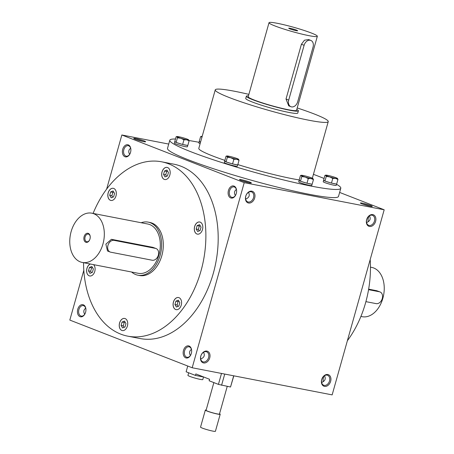 <?xml version="1.0" encoding="UTF-8"?>
<svg xmlns="http://www.w3.org/2000/svg" width="454" height="454" viewBox="0 0 454 454"><rect width="100%" height="100%" fill="white"/><g stroke="black" fill="none" stroke-linecap="round" stroke-linejoin="round"><path stroke-width="0.68" d="M122.058 322.045L124.492 321.097L125.974 323.571L125.009 326.988L122.574 327.936L121.093 325.461L122.058 322.045L124.237 322.465L125.111 322.13M124.141 327.328L123.278 325.887L121.093 325.461M123.278 325.887L124.237 322.465M93.087 213.42A88.802 59.883 101 0 1 161.601 161.806A88.802 59.883 101 0 1 203.494 260.38A88.802 59.883 101 0 1 127.812 336.17A88.802 59.883 101 0 1 120.77 334.133A88.802 59.883 101 0 1 83.542 262.696M161.709 175.108A6.18 4.165 101 0 1 167.106 167.401A6.18 4.165 101 0 1 170.023 174.262A6.18 4.165 101 0 1 164.757 179.534A6.18 4.165 101 0 1 161.709 175.108M195.997 223.788A6.18 4.165 101 0 1 199.732 222.006A6.18 4.165 101 0 1 202.649 228.867A6.18 4.165 101 0 1 197.382 234.139A6.18 4.165 101 0 1 194.374 230.07A6.18 4.165 101 0 1 195.997 223.788M178.995 297.671A6.18 4.165 101 0 1 181.339 304.753A6.18 4.165 101 0 1 176.152 309.656A6.18 4.165 101 0 1 173.241 302.801A6.18 4.165 101 0 1 178.507 297.529A6.18 4.165 101 0 1 178.995 297.671M127.699 322.868A6.18 4.165 101 0 1 122.302 330.569A6.18 4.165 101 0 1 119.391 323.713A6.18 4.165 101 0 1 124.651 318.441A6.18 4.165 101 0 1 127.699 322.868M93.541 264.637A6.18 4.165 101 0 1 93.41 274.182A6.18 4.165 101 0 1 89.676 275.964A6.18 4.165 101 0 1 86.612 270.34A6.18 4.165 101 0 1 90.323 264.012M110.418 200.305A6.18 4.165 101 0 1 108.069 193.217A6.18 4.165 101 0 1 113.256 188.314A6.18 4.165 101 0 1 116.173 195.175A6.18 4.165 101 0 1 110.907 200.447A6.18 4.165 101 0 1 110.418 200.305M148.169 222.125L149.848 222.454A27.03 18.222 101 0 1 151.988 223.073A27.03 18.222 101 0 1 162.248 254.07A27.03 18.222 101 0 1 139.565 275.521L137.885 275.198A27.03 18.222 -79 0 0 160.915 252.129A27.03 18.222 -79 0 0 148.169 222.125A27.03 18.222 -79 0 0 141.16 222.738M241.999 180.788A5.34 0.482 -164.3 0 1 248.582 182.639M240.938 180.397A6.18 0.556 -164.3 0 1 239.479 179.648A6.18 0.556 -164.3 0 1 245.569 180.732A6.18 0.556 -164.3 0 1 251.323 182.979A6.18 0.556 -164.3 0 1 247.18 182.309A6.18 0.556 -164.3 0 1 240.938 180.397M370.816 205.566A6.18 0.556 15.7 0 0 364.068 203.534A6.18 0.556 15.7 0 0 360.402 203.086A6.18 0.556 15.7 0 0 366.191 205.236A6.18 0.556 15.7 0 0 372.252 206.411A6.18 0.556 15.7 0 0 370.816 205.566M135.213 139.202A6.18 0.556 -164.3 0 1 133.754 138.453A6.18 0.556 -164.3 0 1 139.838 139.537A6.18 0.556 -164.3 0 1 145.598 141.784A6.18 0.556 -164.3 0 1 141.455 141.115A6.18 0.556 -164.3 0 1 135.213 139.202M169.813 140.212L167.52 148.356A88.802 7.99 15.7 0 0 188.631 159.91A88.802 7.99 15.7 0 0 282.065 188.285A88.802 7.99 15.7 0 0 338.508 196.417L340.795 188.274A88.802 7.99 -164.3 0 1 284.352 180.142A88.802 7.99 -164.3 0 1 190.924 151.767A88.802 7.99 -164.3 0 1 169.813 140.212A88.802 7.99 -164.3 0 1 175.477 139.02M168.729 144.071L121.848 134.986L244.218 182.667L384.18 209.788L339.626 192.428M83.814 270.306L69.82 320.081L192.19 367.763L332.152 394.884L384.18 209.788M121.848 134.986L106.639 189.114M368.977 216.098A6.18 4.165 -79 0 0 368.086 220.695M324.025 376.02A6.18 4.165 -79 0 0 323.135 380.617M206.911 351.095A6.18 4.529 -68.7 0 1 208.295 360.731A6.18 4.529 -68.7 0 1 200.537 359.228A6.18 4.529 -68.7 0 1 206.911 351.095M251.862 191.174A6.18 4.529 -68.7 0 1 253.247 200.81A6.18 4.529 -68.7 0 1 245.489 199.306A6.18 4.529 -68.7 0 1 251.862 191.174M324.508 386.377A6.18 4.529 111.3 0 0 330.881 378.239A6.18 4.529 111.3 0 0 323.123 376.741A6.18 4.529 111.3 0 0 324.508 386.377M369.46 226.45A6.18 4.529 111.3 0 0 375.833 218.317A6.18 4.529 111.3 0 0 368.075 216.813A6.18 4.529 111.3 0 0 369.46 226.45M244.218 182.667L192.19 367.763M234.026 186.083A6.18 4.165 -79 0 0 228.629 189.903A6.18 4.165 -79 0 0 229.957 197.513A6.18 4.165 -79 0 0 235.615 195.203A6.18 4.165 -79 0 0 236.574 190.26A6.18 4.165 -79 0 0 234.026 186.083M189.074 346.01A6.18 4.165 -79 0 0 183.677 349.83A6.18 4.165 -79 0 0 185.005 357.44A6.18 4.165 -79 0 0 190.663 355.13A6.18 4.165 -79 0 0 191.622 350.182A6.18 4.165 -79 0 0 189.074 346.01M128.3 144.894A6.18 4.165 -79 0 0 122.903 148.708A6.18 4.165 -79 0 0 124.231 156.318A6.18 4.165 -79 0 0 129.889 154.008A6.18 4.165 -79 0 0 130.848 149.065A6.18 4.165 -79 0 0 128.3 144.894M83.349 304.816A6.18 4.165 -79 0 0 77.952 308.635A6.18 4.165 -79 0 0 79.274 316.245A6.18 4.165 -79 0 0 84.938 313.935A6.18 4.165 -79 0 0 85.897 308.987A6.18 4.165 -79 0 0 83.349 304.816M161.601 161.806L173.916 164.189A88.802 59.883 101 0 1 215.809 262.764A88.802 59.883 101 0 1 140.127 338.553L127.812 336.17M369.153 225.445A5.34 3.916 111.3 0 0 374.363 221.41A5.34 3.916 111.3 0 0 372.53 215.344A5.34 3.916 111.3 0 0 366.946 218.902A5.34 3.916 111.3 0 0 368.654 225.298A5.34 3.916 111.3 0 0 369.153 225.445M366.667 222.92L366.917 222.369C370.112 220.962 370.946 218.76 369.414 215.775M324.201 385.367A5.34 3.916 111.3 0 0 329.411 381.332A5.34 3.916 111.3 0 0 327.578 375.265A5.34 3.916 111.3 0 0 321.994 378.823A5.34 3.916 111.3 0 0 323.702 385.225A5.34 3.916 111.3 0 0 324.201 385.367M369.505 206.071A5.34 0.482 15.7 0 0 362.922 204.221M136.274 139.594A5.34 0.482 -164.3 0 1 142.851 141.444M203.54 352.27C205.066 355.255 204.238 357.451 201.043 358.859L200.787 359.409M321.71 382.841L321.965 382.296C325.16 380.883 325.995 378.687 324.462 375.702M85.006 313.793A5.34 3.916 -68.7 0 1 84.586 314.089M84.705 314.276C83.247 311.841 83.581 309.81 85.704 308.181M129.958 153.872A5.34 3.916 -68.7 0 1 129.538 154.167M129.657 154.354C128.198 151.92 128.533 149.882 130.656 148.259M224.866 160.381A58.691 5.283 -164.3 0 1 212.756 155.994A58.691 5.283 -164.3 0 1 198.807 148.362L215.247 89.869A58.691 5.283 -164.3 0 1 248.877 94.364M299.22 179.932A58.691 5.283 -164.3 0 1 237.828 164.586M189.029 140.53A88.802 7.99 -164.3 0 1 199.051 142.318M313.425 174.347A88.802 7.99 -164.3 0 1 324.077 178.473M336.533 184.279A88.802 7.99 -164.3 0 1 340.795 188.274M298.386 110.844L297.762 113.063A27.03 2.435 -164.3 0 1 280.583 110.589A27.03 2.435 -164.3 0 1 252.152 101.951A27.03 2.435 -164.3 0 1 245.727 98.439L246.352 96.214A27.03 2.435 15.7 0 0 252.776 99.732A27.03 2.435 15.7 0 0 281.208 108.37A27.03 2.435 15.7 0 0 298.386 110.844A27.03 2.435 15.7 0 0 296.774 109.454M297.194 107.944A58.691 5.283 -164.3 0 1 328.242 121.632A58.691 5.283 -164.3 0 1 290.94 116.258A58.691 5.283 -164.3 0 1 229.196 97.508A58.691 5.283 -164.3 0 1 215.247 89.869M370.186 259.563A88.802 59.883 101 0 1 347.361 340.755M236.591 190.442A5.34 3.604 -79 0 0 234.406 187.003A5.34 3.604 -79 0 0 233.986 186.883A5.34 3.604 -79 0 0 229.429 191.44A5.34 3.604 -79 0 0 231.949 197.371A5.34 3.604 -79 0 0 235.7 195.038M235.388 195.549C233.929 193.109 234.258 191.077 236.386 189.449M191.639 350.369A5.34 3.604 -79 0 0 189.454 346.93A5.34 3.604 -79 0 0 189.029 346.805A5.34 3.604 -79 0 0 184.477 351.362A5.34 3.604 -79 0 0 186.997 357.292A5.34 3.604 -79 0 0 190.748 354.966M368.994 216.07A5.34 3.604 -79 0 0 368.898 216.252A5.34 3.604 -79 0 0 368.069 220.525A5.34 3.604 -79 0 0 368.296 221.688M324.043 375.997A5.34 3.604 -79 0 0 323.946 376.173A5.34 3.604 -79 0 0 323.117 380.446A5.34 3.604 -79 0 0 323.344 381.61M130.865 149.252A5.34 3.604 -79 0 0 128.681 145.808A5.34 3.604 -79 0 0 128.255 145.689A5.34 3.604 -79 0 0 123.704 150.246A5.34 3.604 -79 0 0 126.223 156.176A5.34 3.604 -79 0 0 129.975 153.844M85.914 309.174A5.34 3.604 -79 0 0 83.729 305.735A5.34 3.604 -79 0 0 83.303 305.61A5.34 3.604 -79 0 0 78.752 310.173A5.34 3.604 -79 0 0 81.272 316.098A5.34 3.604 -79 0 0 85.023 313.771M190.43 355.471C188.972 353.036 189.307 351.004 191.429 349.376M206.156 351.691A5.34 3.916 -68.7 0 1 206.655 351.833A5.34 3.916 -68.7 0 1 208.363 358.234A5.34 3.916 -68.7 0 1 202.779 361.787A5.34 3.916 -68.7 0 1 200.946 355.726A5.34 3.916 -68.7 0 1 206.156 351.691M251.107 191.77A5.34 3.916 -68.7 0 1 251.607 191.911A5.34 3.916 -68.7 0 1 253.321 198.307A5.34 3.916 -68.7 0 1 247.731 201.865A5.34 3.916 -68.7 0 1 245.903 195.799A5.34 3.916 -68.7 0 1 251.107 191.77M248.491 192.343C250.023 195.328 249.189 197.53 245.994 198.937L245.739 199.488M110.935 200.452A6.18 4.165 101 0 1 110.47 200.316A6.18 4.165 101 0 1 108.12 193.251A6.18 4.165 101 0 1 113.284 188.319M110.657 191.917L113.097 190.969L114.573 193.444L113.613 196.866L111.173 197.813L109.698 195.339L110.657 191.917L112.842 192.343L113.716 192.002M112.745 197.201L111.883 195.759L112.842 192.343M111.883 195.759L109.698 195.339M164.785 179.54A6.18 4.165 101 0 1 161.766 175.119A6.18 4.165 101 0 1 167.134 167.407M166.947 170.057L168.428 172.531L167.464 175.953L165.029 176.895L163.548 174.427L164.513 171.005L166.947 170.057M197.411 234.145A6.18 4.165 101 0 1 194.426 230.059A6.18 4.165 101 0 1 196.054 223.799A6.18 4.165 101 0 1 199.76 222.012M201.054 227.136L200.089 230.558L197.649 231.506L196.173 229.032L197.138 225.61L199.573 224.662L201.054 227.136M176.18 309.662A6.18 4.165 101 0 1 173.297 302.812A6.18 4.165 101 0 1 178.53 297.535M178.865 306.075L176.424 307.023L174.949 304.549L175.908 301.133L178.348 300.185L179.824 302.659L178.865 306.075M122.33 330.574A6.18 4.165 101 0 1 119.442 323.725A6.18 4.165 101 0 1 124.68 318.447M89.705 275.97A6.18 4.165 101 0 1 86.669 270.334A6.18 4.165 101 0 1 90.38 264.024M88.473 270.856L89.432 267.44L91.873 266.492L93.348 268.961L92.389 272.383L89.949 273.331L88.473 270.856L90.652 271.282L91.617 267.86L92.485 267.525M166.595 176.288L165.733 174.847L166.692 171.43L167.566 171.09M166.692 171.43L164.513 171.005M165.733 174.847L163.548 174.427M199.221 230.893L198.358 229.452L199.317 226.035L200.191 225.695M199.317 226.035L197.138 225.61M198.358 229.452L196.173 229.032M177.991 306.416L177.128 304.974L178.093 301.552L178.961 301.218M178.093 301.552L175.908 301.133M177.128 304.974L174.949 304.549M91.515 272.723L90.652 271.282M91.617 267.86L89.432 267.44M294.374 30.242A3.904 0.352 15.7 0 0 291.774 29.51M304.106 45.304L288.704 100.096A6.18 4.529 111.3 0 0 290.94 106.718A6.18 4.529 111.3 0 0 297.665 101.827L313.061 47.04A6.18 4.529 111.3 0 0 310.825 40.417A6.18 4.529 111.3 0 0 304.106 45.304L301.416 44.254L286.014 99.046L288.733 105.856L290.94 106.718M274.988 25.963A25.095 2.259 15.7 0 0 301.388 33.982A25.095 2.259 15.7 0 0 317.34 36.28A25.095 2.259 15.7 0 0 293.789 27.319A25.095 2.259 15.7 0 0 269.018 22.7A25.095 2.259 15.7 0 0 274.988 25.963M269.018 22.7L248.207 96.736A25.095 2.259 15.7 0 0 254.172 100.005A25.095 2.259 15.7 0 0 280.578 108.024A25.095 2.259 15.7 0 0 296.53 110.322L317.34 36.28M310.825 40.417L308.618 39.555L304.475 40.202L301.416 44.254M289.822 28.84A4.631 0.414 15.7 0 0 294.504 30.276A4.631 0.414 15.7 0 0 297.614 30.776A4.631 0.414 15.7 0 0 293.295 29.09A4.631 0.414 15.7 0 0 288.727 28.279A4.631 0.414 15.7 0 0 289.822 28.84M248.452 95.868A27.03 2.435 15.7 0 0 246.352 96.214M203.812 377.041L195.424 375.418L186.123 371.792L187.746 366.026M233.821 375.827L230.536 387.012L218.431 384.379L209.129 380.758L209.549 379.277L195.844 373.937L195.424 375.418M233.742 375.81L223.487 373.824M218.431 384.379L221.507 373.443M213.862 382.597L206.076 410.303A6.952 0.624 15.7 0 0 207.728 411.205A6.952 0.624 15.7 0 0 215.037 413.424A6.952 0.624 15.7 0 0 219.458 414.059L227.238 386.371M206.156 410.007A7.724 0.692 15.7 0 0 205.333 410.093A7.724 0.692 15.7 0 0 207.166 411.097A7.724 0.692 15.7 0 0 215.292 413.566A7.724 0.692 15.7 0 0 220.201 414.269A7.724 0.692 15.7 0 0 219.537 413.77M205.333 410.093L200.543 427.123A7.724 0.692 15.7 0 0 202.382 428.128A7.724 0.692 15.7 0 0 210.503 430.591A7.724 0.692 15.7 0 0 215.412 431.3L220.201 414.269M221.58 385.276L224.702 374.17M230.536 387.012L233.657 375.906M188.665 372.779L187.933 375.384A7.724 0.692 15.7 0 0 189.766 376.389A7.724 0.692 15.7 0 0 197.893 378.857A7.724 0.692 15.7 0 0 202.802 379.561L203.523 376.985M202.166 136.41A6.18 0.556 15.7 0 0 201.4 136.393A6.18 0.556 15.7 0 0 201.411 136.609A6.18 0.556 15.7 0 0 202.013 136.943M201.928 137.653L201.411 136.609L200.6 136.626L201.411 136.609M200.6 136.626L199.289 141.279L200.526 142.233M199.448 141.398A6.759 0.607 15.7 0 0 199.289 141.478L198.869 142.959A6.759 0.607 15.7 0 0 200.118 143.697M199.289 141.478A6.759 0.607 15.7 0 0 200.464 142.187M176.112 136.773L174.801 141.427L176.135 142.448L182.633 144.474L183.944 139.821L180.84 138.277L177.44 137.795L176.924 136.756A6.18 0.556 15.7 0 0 180.84 138.277A6.18 0.556 15.7 0 0 186.679 139.792A6.18 0.556 15.7 0 0 188.66 139.838A6.18 0.556 15.7 0 0 188.597 139.781A6.18 0.556 15.7 0 0 184.682 138.26A6.18 0.556 15.7 0 0 178.842 136.745A6.18 0.556 15.7 0 0 176.912 136.535A6.18 0.556 15.7 0 0 176.924 136.756L176.112 136.773L176.924 136.756M176.135 142.448L177.44 137.795M182.633 144.474L187.803 145.479L189.114 140.825L186.679 139.792L183.944 139.821M174.955 141.546A6.759 0.607 15.7 0 0 174.801 141.625L174.381 143.106A6.759 0.607 15.7 0 0 180.72 145.518A6.759 0.607 15.7 0 0 187.394 146.761L187.757 145.467M188.597 139.781L189.114 140.825M183.234 144.593A6.759 0.607 15.7 0 0 187.201 145.359M176.89 142.687A6.759 0.607 15.7 0 0 181.878 144.241M174.801 141.625A6.759 0.607 15.7 0 0 175.976 142.329M226.035 156.221L224.73 160.875L226.058 161.902L232.561 163.928L233.867 159.275L230.768 157.731L227.369 157.249L226.852 156.204A6.18 0.556 15.7 0 0 230.768 157.731A6.18 0.556 15.7 0 0 236.602 159.246A6.18 0.556 15.7 0 0 238.583 159.286A6.18 0.556 15.7 0 0 238.526 159.235A6.18 0.556 15.7 0 0 234.61 157.708A6.18 0.556 15.7 0 0 228.771 156.193A6.18 0.556 15.7 0 0 226.835 155.989A6.18 0.556 15.7 0 0 226.852 156.204L226.035 156.221L226.852 156.204M226.058 161.902L227.369 157.249M232.561 163.928L237.731 164.933L239.042 160.279L236.602 159.246L233.867 159.275M224.883 160.994A6.759 0.607 15.7 0 0 224.724 161.074L224.31 162.555A6.759 0.607 15.7 0 0 230.649 164.972A6.759 0.607 15.7 0 0 237.317 166.215L237.68 164.921M238.526 159.235L239.042 160.279M233.163 164.047A6.759 0.607 15.7 0 0 237.13 164.813M226.813 162.14A6.759 0.607 15.7 0 0 231.807 163.695M224.724 161.074A6.759 0.607 15.7 0 0 225.905 161.783M300.452 175.533L299.146 180.187L300.474 181.214L306.978 183.24L308.283 178.587L305.184 177.043L301.785 176.555L301.269 175.516A6.18 0.556 15.7 0 0 305.184 177.043A6.18 0.556 15.7 0 0 311.018 178.558A6.18 0.556 15.7 0 0 312.999 178.598A6.18 0.556 15.7 0 0 312.942 178.547A6.18 0.556 15.7 0 0 309.026 177.02A6.18 0.556 15.7 0 0 303.187 175.505A6.18 0.556 15.7 0 0 301.252 175.295A6.18 0.556 15.7 0 0 301.269 175.516L300.452 175.533L301.269 175.516M300.474 181.214L301.785 176.555M306.978 183.24L312.148 184.239L313.459 179.585L311.018 178.558L308.283 178.587M299.299 180.306A6.759 0.607 15.7 0 0 299.141 180.386L298.726 181.867A6.759 0.607 15.7 0 0 305.065 184.279A6.759 0.607 15.7 0 0 311.733 185.521L312.097 184.233M312.942 178.547L313.459 179.585M307.579 183.354A6.759 0.607 15.7 0 0 311.546 184.125M301.229 181.447A6.759 0.607 15.7 0 0 306.223 183.002M299.141 180.386A6.759 0.607 15.7 0 0 300.321 181.095M324.945 175.392L323.634 180.045L324.962 181.067L331.465 183.093L332.776 178.439L329.672 176.901L326.273 176.413L325.756 175.375A6.18 0.556 15.7 0 0 329.672 176.901A6.18 0.556 15.7 0 0 335.506 178.411A6.18 0.556 15.7 0 0 337.492 178.456A6.18 0.556 15.7 0 0 337.43 178.399A6.18 0.556 15.7 0 0 333.514 176.878A6.18 0.556 15.7 0 0 327.674 175.363A6.18 0.556 15.7 0 0 325.739 175.153A6.18 0.556 15.7 0 0 325.756 175.375L324.945 175.392L325.756 175.375M324.962 181.067L326.273 176.413M331.465 183.093L336.635 184.097L337.946 179.444L335.506 178.411L332.776 178.439M323.787 180.164A6.759 0.607 15.7 0 0 323.628 180.244L323.214 181.725A6.759 0.607 15.7 0 0 329.553 184.137A6.759 0.607 15.7 0 0 336.227 185.38L336.59 184.086M337.43 178.399L337.946 179.444M332.067 183.212A6.759 0.607 15.7 0 0 336.034 183.978M325.722 181.305A6.759 0.607 15.7 0 0 330.711 182.86M323.628 180.244A6.759 0.607 15.7 0 0 324.809 180.947M90.215 236.665A3.904 2.633 -79 0 0 88.314 234.082A3.904 2.633 -79 0 0 85.04 237.181A3.904 2.633 -79 0 0 86.521 241.659A3.904 2.633 -79 0 0 86.828 241.744A3.904 2.633 -79 0 0 89.557 240.064M110.765 252.203L152.192 260.233A6.18 4.529 111.3 0 0 158.219 255.568A6.18 4.529 111.3 0 0 156.102 248.554A6.18 4.529 111.3 0 0 155.523 248.383L114.096 240.359A6.18 4.529 111.3 0 0 108.075 245.018A6.18 4.529 111.3 0 0 110.186 252.038A6.18 4.529 111.3 0 0 110.765 252.203M80.279 261.873A25.095 16.923 -79 0 0 82.27 262.452A25.095 16.923 -79 0 0 103.654 241.034A25.095 16.923 -79 0 0 91.816 213.176A25.095 16.923 -79 0 0 70.75 233.095A25.095 16.923 -79 0 0 80.279 261.873M82.27 262.452L138.249 273.302A25.095 16.923 -79 0 0 159.638 251.879A25.095 16.923 -79 0 0 147.8 224.021L91.816 213.176M156.102 248.554L152.833 247.334L111.406 239.309L105.867 244.161L107.507 250.988L110.186 252.038M85.795 242.254A4.631 3.127 -79 0 0 89.483 240.211A4.631 3.127 -79 0 0 90.204 236.5A4.631 3.127 -79 0 0 85.102 234.633A4.631 3.127 -79 0 0 85.795 242.254M131.609 272.014A27.03 18.222 -79 0 0 135.74 274.574A27.03 18.222 -79 0 0 137.885 275.198M365.907 301.643L376.128 303.624A6.18 4.529 111.3 0 0 382.149 298.959A6.18 4.529 111.3 0 0 380.032 291.945A6.18 4.529 111.3 0 0 379.453 291.78L368.563 289.669M370.458 267.173L371.73 267.417A25.095 16.923 101 0 1 373.721 267.991A25.095 16.923 101 0 1 383.25 296.774A25.095 16.923 101 0 1 362.184 316.693L360.913 316.449M368.648 289.158L376.763 290.73L380.032 291.945M288.704 100.096L286.014 99.046M155.523 248.383L152.833 247.334M114.096 240.359L111.406 239.309M379.453 291.78L376.763 290.73M312.341 178.218L328.242 121.632M201.4 136.393L200.884 136.518M176.912 136.535L176.396 136.66M226.835 155.989L226.319 156.114M301.252 175.295L300.735 175.426M325.739 175.153L325.229 175.278"/></g></svg>
